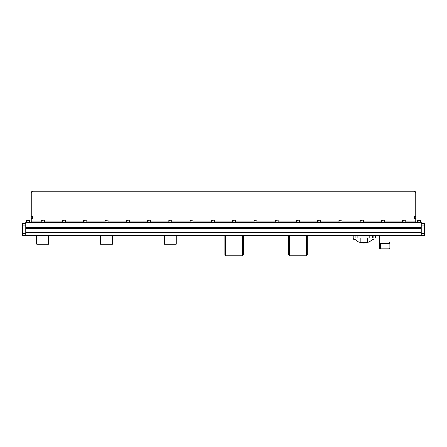 <?xml version="1.0" encoding="UTF-8"?>
<svg xmlns="http://www.w3.org/2000/svg" width="447" height="447" viewBox="0 0 447 447"><rect width="100%" height="100%" fill="white"/><g stroke="black" fill="none" stroke-linecap="round" stroke-linejoin="round"><path stroke-width="0.67" d="M25.753 228.439L25.753 227.478L421.247 227.478L421.247 228.439L25.753 228.439L25.753 235.725L22.35 235.725L22.35 233.602L25.753 233.602M25.753 223.818L22.35 223.818L22.35 233.602M27.882 222.757L27.882 221.908L65.474 221.908L65.474 222.757L27.882 222.757L27.876 227.221L25.753 227.221L25.753 222.757L421.247 222.757L421.247 227.221L419.124 227.221L419.124 222.757L402.792 222.757L402.792 221.908L421.247 221.908L421.247 222.757L419.124 222.757L419.124 221.908M27.876 227.221L419.124 227.221M421.247 233.602L424.65 233.602L424.65 235.725L25.753 235.513M421.247 228.439L421.247 235.513M421.247 223.818L424.65 223.818L424.65 225.947L421.247 225.947L421.247 223.818M424.65 233.602L424.65 225.947M389.991 235.513L389.991 242.118L389.141 243.168L380.425 243.168L379.57 242.118L379.57 235.513M389.141 243.168L389.141 243.637L389.991 243.056L389.991 248.191A0.849 0.603 180 0 1 389.141 248.789L380.425 248.789A0.849 0.603 180 0 1 379.57 248.191L379.57 243.056L380.425 243.637L389.141 243.637L389.141 248.789M379.57 242.118L379.57 243.056L379.57 242.118M389.991 242.118L389.991 243.056L389.991 242.118M351.99 235.513L351.99 238L374.586 238M367.451 238L367.451 242.464L360.221 242.464L360.221 238M373.854 238L373.826 239.43L372.552 239.463A12.415 12.415 0 0 1 355.125 239.463L353.845 239.43L353.823 238M289.416 235.513L289.416 255.712L306.424 255.712L306.424 235.513M307.19 235.513L307.19 254.673A13.807 13.807 0 0 1 306.424 255.321M289.416 255.321A13.807 13.807 0 0 1 288.65 254.673L288.65 235.513M225.629 235.513L225.629 255.712L242.637 255.712L242.637 235.513M243.403 235.513L243.403 254.673A13.807 13.807 0 0 1 242.637 255.321M225.629 255.321A13.807 13.807 0 0 1 224.863 254.673L224.863 235.513M395.053 222.757L395.053 221.908L395.053 222.757M402.792 221.908L400.663 221.908L400.663 222.757L400.663 221.908L330.495 221.908L330.495 222.757L392.924 222.757L392.924 221.908M139.129 221.908L139.129 222.757L193.054 222.757L193.054 221.908L137 221.908L137 222.757L137 221.908L131.39 221.908L131.39 222.757M67.598 222.757L67.598 221.908L67.598 222.757M75.336 221.908L75.336 222.757L129.261 222.757L129.261 221.908L73.213 221.908L73.213 222.757L73.213 221.908L65.474 221.908M200.792 222.757L200.792 221.908L195.177 221.908L195.177 222.757M258.969 222.757L258.969 221.908L258.969 222.757M266.708 221.908L266.708 222.757L320.633 222.757L320.633 221.908L264.579 221.908L264.579 222.757L264.579 221.908L202.916 221.908L202.916 222.757L256.841 222.757L256.841 221.908M322.756 222.757L322.756 221.908L322.756 222.757M330.495 221.908L328.372 221.908L328.372 222.757L328.372 221.908L320.633 221.908M32.983 191.288A1.699 1.699 0 0 0 31.279 192.987L32.983 191.288L414.017 191.288L415.721 192.987A1.699 1.699 0 0 0 414.017 191.288M414.743 216.337L415.721 216.337L415.721 218.544L414.743 218.544L414.743 216.337L414.743 218.544M414.866 216.337L415.721 216.376M414.866 216.376L414.866 218.505L415.721 218.505M32.262 218.544L31.279 218.544L31.279 216.337L32.262 216.337L32.262 218.544L32.262 216.337M32.134 218.544L31.279 218.505M32.134 218.505L32.134 216.376L31.279 216.376M415.721 216.337L415.721 192.987L31.279 192.987L31.279 216.337M31.279 218.544L31.279 221.908M415.721 221.908L415.721 218.544M405.725 221.058L415.721 221.058A0.849 0.849 0 0 0 416.57 221.908M30.43 221.908A0.849 0.849 0 0 0 31.279 221.058L41.275 221.058M25.753 221.908L25.753 222.757L25.753 221.908L27.882 221.908M129.261 221.908L131.39 221.908M193.054 221.908L195.177 221.908M200.792 221.908L202.916 221.908M417.805 220.203L420.61 220.377L417.632 220.377L417.632 221.824L420.526 221.908L420.61 220.377L420.61 221.824M417.716 221.908L417.632 220.377M402.747 220.377L405.558 220.203L402.747 220.377L402.747 221.824L405.641 221.908M26.563 220.203L29.368 220.377L26.39 220.377L26.39 221.824L29.284 221.908M26.474 221.908L26.39 220.377M29.368 220.377L29.368 221.824L29.368 220.377M381.487 220.377L384.291 220.203L381.487 220.377L381.487 221.824L384.375 221.908M360.221 220.377L363.031 220.203L360.221 220.377L360.221 221.824L363.115 221.908M338.96 220.377L341.765 220.203L338.96 220.377L338.96 221.824L341.849 221.908M317.694 220.377L320.505 220.203L317.694 220.377L317.694 221.824L320.588 221.908M296.434 220.377L299.239 220.203L296.434 220.377L296.434 221.824L299.322 221.908M275.168 220.377L277.978 220.203L275.168 220.377L275.168 221.824L278.062 221.908M253.907 220.377L256.712 220.203L253.907 220.377L253.907 221.824L256.796 221.908M232.641 220.377L235.452 220.203L232.641 220.377L232.641 221.824L235.535 221.908M211.381 220.377L214.186 220.203L211.381 220.377L211.381 221.824L214.269 221.908M190.115 220.377L192.925 220.203L190.115 220.377L190.115 221.824L193.009 221.908M168.854 220.377L171.659 220.203L168.854 220.377L168.854 221.824L171.743 221.908M147.588 220.377L150.399 220.203L147.588 220.377L147.588 221.824L150.483 221.908M126.328 220.377L129.133 220.203L126.328 220.377L126.328 221.824L129.217 221.908M105.062 220.377L107.872 220.203L105.062 220.377L105.062 221.824L107.956 221.908M83.801 220.377L86.606 220.203L83.801 220.377L83.801 221.824L86.69 221.908M62.535 220.377L65.346 220.203L62.535 220.377L62.535 221.824L65.43 221.908M41.275 220.377L44.08 220.203L41.275 220.377L41.275 221.824L44.164 221.908M165.004 227.221L165.53 227.221L165.004 227.221M176.291 237.838A5.956 5.956 0 0 1 176.291 238.212M164.39 235.513L164.39 244.235L176.291 244.235L176.291 235.513M164.39 238.212A5.956 5.956 0 0 1 164.39 237.838M101.218 227.221L101.743 227.221L101.218 227.221M112.504 237.838A5.956 5.956 0 0 1 112.504 238.212M100.603 235.513L100.603 244.235L112.504 244.235L112.504 235.513M100.603 238.212A5.956 5.956 0 0 1 100.603 237.838M48.712 237.838A5.956 5.956 0 0 1 48.712 238.212M36.81 235.513L36.81 244.235L48.712 244.235L48.712 235.513M36.81 238.212A5.956 5.956 0 0 1 36.81 237.838M414.866 235.608L408.066 235.608L414.866 235.513M412.531 235.899L413.916 235.854L412.531 235.899M412.531 235.999L409.838 235.887L412.346 235.904M408.066 235.619L409.184 235.865M409.184 235.915L409.983 235.977M410.525 235.921L409.838 235.96L410.525 235.921M413.626 235.921L413.168 235.955L413.626 235.921M25.753 225.947L22.35 225.947M25.753 233.854L421.247 233.854M25.753 232.58L421.247 232.58M379.57 248.191L379.57 243.056M389.991 248.191L389.991 243.056M380.425 248.789L380.425 243.168M369.792 238L369.792 235.513M357.885 238L357.885 235.513M372.519 238L372.519 235.513M373.781 238L373.781 235.513M353.89 238L353.89 235.513M355.158 238L355.158 235.513M44.253 221.058L62.535 221.058M65.513 221.058L83.801 221.058M86.779 221.058L105.062 221.058M108.04 221.058L126.328 221.058M129.306 221.058L147.588 221.058M150.566 221.058L168.854 221.058M171.832 221.058L190.115 221.058M193.093 221.058L211.381 221.058M214.359 221.058L232.641 221.058M235.619 221.058L253.907 221.058M256.885 221.058L275.168 221.058M278.146 221.058L296.434 221.058M299.412 221.058L317.694 221.058M320.672 221.058L338.96 221.058M341.938 221.058L360.221 221.058M363.199 221.058L381.487 221.058M384.465 221.058L402.747 221.058M414.447 235.82L414.442 235.513M408.485 235.82L408.491 235.513M375.687 235.513L375.687 238M405.725 220.377L405.725 221.824M384.465 220.377L384.465 221.824M363.199 220.377L363.199 221.824M341.938 220.377L341.938 221.824M320.672 220.377L320.672 221.824M299.412 220.377L299.412 221.824M278.146 220.377L278.146 221.824M256.885 220.377L256.885 221.824M235.619 220.377L235.619 221.824M214.359 220.377L214.359 221.824M193.093 220.377L193.093 221.824M171.832 220.377L171.832 221.824M150.566 220.377L150.566 221.824M129.306 220.377L129.306 221.824M108.04 220.377L108.04 221.824M86.779 220.377L86.779 221.824M65.513 220.377L65.513 221.824M44.253 220.377L44.253 221.824M414.358 235.86L414.866 235.619M414.358 235.865L409.983 235.971"/></g></svg>
